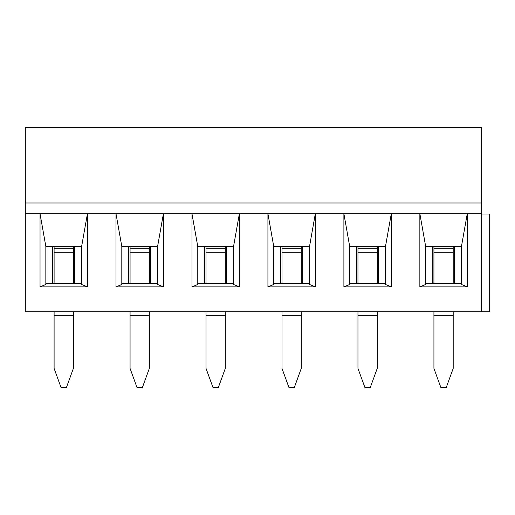 <?xml version="1.0" encoding="UTF-8"?>
<svg xmlns="http://www.w3.org/2000/svg" width="515" height="515" viewBox="0 0 515 515"><rect width="100%" height="100%" fill="white"/><g stroke="black" fill="none" stroke-linecap="round" stroke-linejoin="round"><path stroke-width="0.77" d="M54.101 283.096L54.101 248.694L73.368 248.694L73.368 246.492M54.101 248.694L54.101 246.492M54.101 311.723L54.101 368.418L61.111 387.686L66.351 387.686L73.368 368.418L73.368 311.723M73.368 283.096L73.368 248.694M52.723 246.492L52.723 283.096L74.739 283.096L74.739 246.492M128.686 246.492L128.686 283.096L150.708 283.096L150.708 246.492M204.655 246.492L204.655 283.096L226.671 283.096L226.671 246.492M130.063 283.096L130.063 248.694L149.331 248.694L149.331 246.492M130.063 248.694L130.063 246.492M130.063 311.723L130.063 368.418L137.08 387.686L142.32 387.686L149.331 368.418L149.331 311.723M149.331 283.096L149.331 248.694M206.032 283.096L206.032 248.694L225.3 248.694L225.3 246.492M206.032 248.694L206.032 246.492M206.032 311.723L206.032 368.418L213.043 387.686L218.283 387.686L225.3 368.418L225.3 311.723M225.3 283.096L225.3 248.694M481.544 203L481.544 127.314L25.75 127.314L25.75 203L481.544 203L481.544 213.738L419.86 213.738L425.673 246.492L425.673 284.473L419.86 286.855L419.86 213.738L343.891 213.738L349.704 246.492L349.704 284.473L343.891 286.855L343.891 213.738L267.929 213.738L273.742 246.492L273.742 284.473L267.929 286.855L267.929 213.738L191.966 213.738L197.773 246.492L197.773 284.473L191.966 286.855L191.966 213.738L115.997 213.738L121.81 246.492L121.81 284.473L115.997 286.855L115.997 213.738L40.035 213.738L45.841 246.492L45.841 284.473L40.035 286.855L40.035 213.738L25.75 213.738L25.75 203M481.544 214.015L489.25 214.015L489.25 311.723L481.544 311.723L481.544 213.738M481.544 311.723L25.75 311.723L25.75 213.738M87.434 286.855L81.621 284.473L81.621 246.492L87.434 213.738L87.434 286.855L40.035 286.855M467.26 286.855L461.453 284.473L461.453 246.492L467.26 213.738L467.26 286.855L419.86 286.855M391.297 286.855L385.484 284.473L385.484 246.492L391.297 213.738L391.297 286.855L343.891 286.855M315.328 286.855L309.521 284.473L309.521 246.492L315.328 213.738L315.328 286.855L267.929 286.855M239.366 286.855L233.553 284.473L233.553 246.492L239.366 213.738L239.366 286.855L191.966 286.855M163.397 286.855L157.59 284.473L157.59 246.492L163.397 213.738L163.397 286.855L115.997 286.855M81.621 246.492L45.841 246.492M81.621 283.649L45.841 283.649M157.59 246.492L121.81 246.492M157.59 283.649L121.81 283.649M233.553 246.492L197.773 246.492M233.553 283.649L197.773 283.649M309.521 246.492L273.742 246.492M309.521 283.649L273.742 283.649M385.484 246.492L349.704 246.492M385.484 283.649L349.704 283.649M461.453 246.492L425.673 246.492M461.453 283.649L425.673 283.649M281.995 283.096L281.995 248.694L301.262 248.694L301.262 246.492M281.995 248.694L281.995 246.492M281.995 311.723L281.995 368.418L289.012 387.686L294.252 387.686L301.262 368.418L301.262 311.723M301.262 283.096L301.262 248.694M280.617 246.492L280.617 283.096L302.64 283.096L302.64 246.492M357.964 283.096L357.964 248.694L377.231 248.694L377.231 246.492M357.964 248.694L357.964 246.492M357.964 311.723L357.964 368.418L364.974 387.686L370.214 387.686L377.231 368.418L377.231 311.723M377.231 283.096L377.231 248.694M356.586 246.492L356.586 283.096L378.602 283.096L378.602 246.492M433.926 283.096L433.926 248.694L453.194 248.694L453.194 246.492M433.926 248.694L433.926 246.492M433.926 311.723L433.926 368.418L440.937 387.686L446.183 387.686L453.194 368.418L453.194 311.723M453.194 283.096L453.194 248.694M432.548 246.492L432.548 283.096L454.571 283.096L454.571 246.492M54.101 315.302L73.368 315.302M54.101 252.273L73.368 252.273M130.063 315.302L149.331 315.302M130.063 252.273L149.331 252.273M206.032 315.302L225.3 315.302M206.032 252.273L225.3 252.273M281.995 315.302L301.262 315.302M281.995 252.273L301.262 252.273M357.964 315.302L377.231 315.302M357.964 252.273L377.231 252.273M433.926 315.302L453.194 315.302M433.926 252.273L453.194 252.273"/></g></svg>
